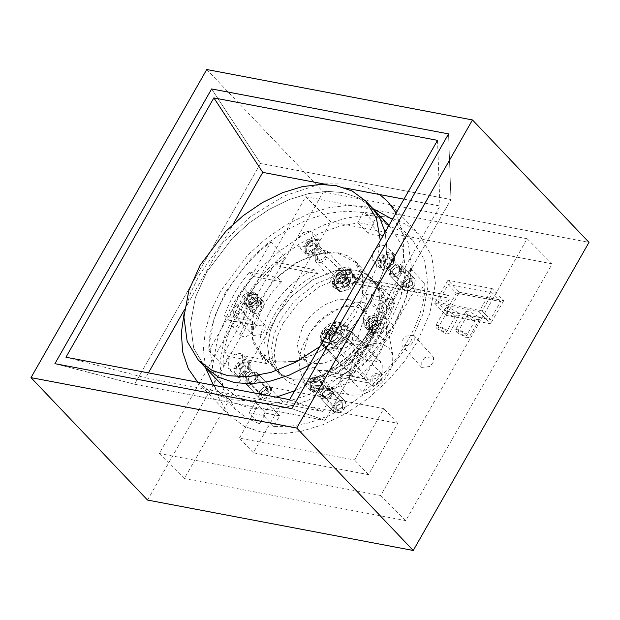 <?xml version="1.0" encoding="UTF-8"?>
<svg xmlns="http://www.w3.org/2000/svg" width="620" height="620" viewBox="0 0 620 620"><rect width="100%" height="100%" fill="white"/><g stroke="black" fill="none" stroke-linecap="round" stroke-linejoin="round"><path stroke-width="0.46" stroke-dasharray="3.1 2.33" d="M318.866 388.787C299.569 387.244 292.717 359.933 306.404 339.132C316.804 317.704 350.432 298.073 367.551 303.436L379.967 309.535L386.826 322.609L386.167 337.885L380.013 353.098L368.466 368.319L352.021 381.23L334.126 388.368L318.796 388.779L351.982 395.157L361.158 394.901L371.93 390.608L381.827 382.842L388.771 373.682L392.476 364.529L392.871 355.345L388.74 347.471L381.269 343.805C370.969 340.582 350.742 352.392 344.48 365.281C336.249 377.797 340.372 394.227 351.982 395.157M353.749 376.999L350.959 375.55L349.773 373.333L351.122 366.544L357.019 360.623L364.002 359.026L379.502 361.971L382.284 363.421L382.129 372.426L376.231 378.347L369.249 379.944L353.749 376.999L324.206 345.968L339.706 348.905L346.688 347.316L352.579 341.387L352.741 332.39L349.959 330.933L334.459 327.996L327.476 329.584L321.579 335.505L320.222 342.294L321.416 344.511L324.206 345.968M206.747 69.517L323.276 191.936L589 242.366M147.529 500.053L323.276 191.936M552.211 263.841L330.778 221.821L184.318 478.578L405.759 520.599L552.211 263.841L527.155 238.746L380.696 495.504L405.759 520.599M211.621 88.939L260.524 163.417L450.965 199.555L325.012 420.375L134.571 384.237L260.524 163.417L450.965 199.555L325.012 420.375L134.571 384.237L260.524 163.417L211.621 88.939M448.562 133.905L450.965 199.555L448.562 133.905M291.849 408.642L325.012 420.375L291.849 408.642M54.909 363.676L134.571 384.237L54.909 363.676M379.704 194.572L367.567 187.938L354.276 184.055L322.989 183.807M318.928 184.489L284.456 195.819L250.147 216.892L220.891 244.544L199.764 274.249L190.603 292.973L184.202 312.736M197.788 382.253L213.195 393.677L231.252 399.737L252.053 401.047L276.179 397.133M294.663 390.801L322.478 376.046L348.192 356.136L369.675 333.196L385.772 309.543L397.164 285.006L403.496 259.183L403.295 234.36L396.103 212.954M392.871 218.62L406.867 224.711L418.903 234.267L431.714 255.781L435.387 283.387L429.815 313.472L416.958 342.302L404.209 361.631L387.787 380.765L368.133 398.443L346.224 413.393L323.361 424.576L300.995 431.419L280.387 433.907L262.438 432.496L244.373 426.436L228.997 415.043L216.186 393.529L212.513 365.924L218.093 335.846L230.95 307.009L243.691 287.68L260.121 268.553L279.767 250.868L301.684 235.918L324.547 224.735L346.913 217.891L367.513 215.404L385.462 216.814L390.925 218.062M242.397 313.108L245.954 308.442L245.915 303.916L245.52 303.382L237.212 304.265L233.647 308.938L233.694 313.457L234.089 313.999L242.397 313.108M410.696 345.046L414.253 340.38L414.207 335.854L413.819 335.312L405.503 336.203L401.946 340.876L401.993 345.394L402.38 345.937L410.696 345.046M257.447 373.317C253.286 368.288 241.343 379.618 246.117 384.051C250.271 389.081 262.221 377.758 257.447 373.317L255.44 372.263L250.457 373.403L246.249 377.634L246.132 384.067L248.124 385.105L253.107 383.966L257.315 379.735L257.432 373.302L270.56 387.097L268.576 386.058L263.585 387.198L259.377 391.429L259.261 397.862L261.252 398.9L266.236 397.761L270.452 393.529L270.56 387.097L257.432 373.302M246.117 384.051L259.261 397.862L246.132 384.067M327.376 386.586L322.454 389.67L319.842 394.615L320.757 398.226L325.438 399.11L330.367 396.025L332.971 391.081L332.056 387.469L327.376 386.586M320.524 262.725L325.454 259.64L328.058 254.696L327.213 251.154L322.47 250.209L317.541 253.286L314.929 258.23L315.781 261.772L320.524 262.725M390.461 275.993C394.615 281.023 406.557 269.7 401.783 265.259C397.629 260.229 385.679 271.552 390.461 275.993L392.46 277.047L397.443 275.908L401.659 271.676L401.775 265.244L399.784 264.205L394.793 265.344L390.585 269.576L390.468 276.008L403.597 289.803L405.589 290.842L410.579 289.703L414.788 285.471L414.904 279.039C410.758 274.024 398.815 285.347 403.589 289.788L390.468 276.008M401.783 265.259L414.904 279.039L412.912 278L407.929 279.139L403.713 283.371L403.597 289.803M276.892 315.727L270.39 330.313L267.569 345.534L269.429 359.499L275.908 370.388L283.689 376.154L292.826 379.215L312.333 378.673L335.219 369.551L356.244 353.044L371.008 333.583L377.51 318.998L380.331 303.777L378.471 289.811L371.992 278.923L364.211 273.156L355.074 270.095L335.567 270.638L312.681 279.76L291.656 296.267L276.892 315.727M380.696 495.504L159.263 453.483L305.714 196.726L527.155 238.746M305.714 196.726L330.778 221.821M159.263 453.483L184.318 478.578M256.463 325.725L252.906 330.398L252.952 334.916L253.34 335.459L261.656 334.567L265.213 329.902L265.166 325.376L264.779 324.841L256.463 325.725M424.762 357.663L421.197 362.336L421.243 366.854L421.639 367.397L429.947 366.505L433.512 361.84L433.465 357.314L433.07 356.779L424.762 357.663M341.721 271.669L336.792 274.753L334.188 279.697L335.033 283.231L339.783 284.185L344.704 281.1L347.316 276.156L346.471 272.614L341.721 271.669M259.253 397.846C263.407 402.876 275.35 391.553 270.576 387.113C266.422 382.083 254.471 393.406 259.253 397.846L259.261 397.862M338.567 412.897L343.496 409.82L346.099 404.875L345.193 401.264L340.512 400.381L335.583 403.465L332.971 408.41L333.885 412.021L338.567 412.897M403.589 289.788C407.743 294.818 419.693 283.487 414.912 279.054L401.775 265.244M283.464 322.625L298.22 303.165L319.246 286.657L342.132 277.535L361.638 276.993L370.776 280.054L378.556 285.82L385.043 296.709L386.896 310.674L384.075 325.895L377.572 340.481L362.816 359.941L341.783 376.449L318.897 385.57L299.398 386.113L290.253 383.051L282.472 377.286L275.993 366.397L274.133 352.431L276.954 337.21L283.464 322.625M348.82 299.46L337.35 299.778L323.888 305.141L311.519 314.851L302.839 326.298L297.352 343.837L298.445 352.051L302.258 358.453L312.209 363.646L323.687 363.328L337.14 357.965L349.517 348.254L358.197 336.807L363.684 319.269L362.591 311.054L358.779 304.653L348.82 299.46M318.773 370.543L330.251 370.225L343.713 364.862L356.082 355.151L364.762 343.705L370.249 326.167L369.156 317.952L365.343 311.55L355.392 306.358L343.914 306.675L330.452 312.038L318.083 321.749L309.403 333.196L303.916 350.734L305.009 358.949L308.822 365.351L318.773 370.543M324.369 334.622L322.175 341.635L324.136 347.487L328.12 349.564L338.094 347.293L346.51 338.83L348.704 331.808L346.743 325.965L342.759 323.888L332.793 326.159L324.369 334.622M326.012 336.35L323.818 343.364L325.779 349.207L329.762 351.284L339.729 349.013L348.153 340.55L350.346 333.537L348.386 327.693L344.402 325.608L334.428 327.887L326.012 336.35M331.212 337.334L335.676 332.847L340.961 331.646L343.069 332.746L342.953 339.566L338.489 344.046L333.204 345.255L331.088 344.154L331.212 337.334M329.569 335.614L334.033 331.127L339.318 329.918L341.434 331.026L341.31 337.838L336.846 342.325L331.56 343.526L329.453 342.426L329.569 335.614M381.122 380.711C385.346 373.806 375.534 371.946 371.822 378.952L373.395 385.221L376.433 384.826L381.122 380.711L381.765 379.394L381.471 373.759L379.479 372.721L374.488 373.86L370.279 378.091L370.163 384.524L329.786 342.108L329.902 335.676L334.118 331.444L339.101 330.305L341.093 331.344L340.977 337.776L336.769 342.007L331.778 343.147L329.786 342.108M381.765 379.394L375.774 385.09L372.155 385.562L370.163 384.524M325.647 342.449C320.803 340.829 319.827 336.939 322.726 330.801C326.717 324.865 331.499 322.075 337.071 322.423C341.915 324.051 342.891 327.933 339.993 334.079C336.001 340.008 331.219 342.806 325.647 342.449M325.477 334.831L323.501 341.147L325.267 346.41L328.848 348.277L337.822 346.231L345.402 338.613L347.378 332.304L345.611 327.042L342.031 325.175L333.056 327.221L325.477 334.831M334.126 325.283L335.234 325.515L331.871 330.026L336.699 331.367L335.265 333.885L330.429 332.545L328.058 338.094L325.887 337.683L328.259 332.134L324.415 331.824L325.849 329.305L329.701 329.615L333.064 325.097L334.126 325.283M325.887 337.683L328.058 339.962L330.933 334.932L328.259 332.134M330.933 334.932L326.593 334.11L324.415 331.824M326.593 334.11L328.026 331.591L325.849 329.305M328.026 331.591L332.367 332.413L329.701 329.615M332.367 332.413L335.234 327.383L333.064 325.097M335.234 327.383L337.404 327.794L335.234 325.515M337.404 327.794L334.537 332.832L331.871 330.026M334.537 332.832L338.877 333.653L336.699 331.367M338.877 333.653L337.443 336.172L335.265 333.885M337.443 336.172L333.103 335.342L330.429 332.545M333.103 335.342L330.228 340.38L328.058 338.094M330.228 340.38L328.058 339.962M354.942 282.612L348.3 281.348L349.944 283.077L356.585 284.332L354.942 282.612L357.872 277.473L351.23 276.218L352.873 277.938L359.515 279.202L357.872 277.473M356.585 284.332L359.515 279.202M348.3 281.348C344.201 285.89 339.876 287.913 335.335 287.424L332.149 285.766L330.576 281.085L332.336 275.474L339.07 268.708L347.053 266.887L350.23 268.545L351.23 276.218M349.944 283.077C345.836 287.61 341.512 289.641 336.97 289.153L333.793 287.486L332.219 282.813L333.971 277.202L340.713 270.428L348.688 268.607L351.873 270.274L352.873 277.938M338.264 282.294L345.619 277.993L345.712 272.854L344.123 272.017L336.761 276.319L336.668 281.457L338.264 282.294M339.899 284.014L347.262 279.721L347.355 274.575L345.759 273.746L338.404 278.039L338.311 283.185L339.899 284.014M358.693 278.341L357.81 277.838L355.593 279.178L355.764 283.472L356.647 283.976L358.872 282.627L358.693 278.341M446.129 300.886L445.95 296.6L448.175 295.252L449.058 295.755L449.236 300.049L447.012 301.39L446.129 300.886M351.842 272.94L342.108 275.954L336.381 285.347L336.335 286.084L340.388 291.718L350.122 288.695L355.896 278.574L351.842 272.94L351.99 272.188L350.881 271.978L341.806 275.125L340.62 276.132L335.606 284.921L335.529 286.138L339.589 291.78L340.69 291.989L349.765 288.842L350.951 287.835L355.965 279.047L356.043 277.83L349.3 269.359L348.254 269.219L338.784 272.529L333.095 281.899L333.048 282.635L337.11 288.269L346.844 285.247L352.563 275.853L352.617 275.125L348.556 269.491L338.822 272.513L333.048 281.999M336.381 285.347L332.987 282.162L332.901 283.379L336.962 289.021L338.071 289.23L347.138 286.084L348.324 285.076L353.338 276.288L353.416 275.071L349.362 269.429L351.99 272.188M352.563 275.853L355.965 279.047L356.043 277.83L353.416 275.071L352.617 275.125M347.712 277.783L346.146 278.163L341.752 282.65L344.519 286.866C350.06 286.704 353.423 277.117 347.712 277.783M332.987 282.162L332.901 283.379L335.529 286.138L336.335 286.084M341.233 283.418L342.798 283.046L347.192 278.558L344.425 274.335C338.892 274.505 335.521 284.092 341.233 283.418M339.589 291.78L336.962 289.021L339.589 291.78L340.388 291.718M346.433 278.225L345.317 278.488L342.317 281.341L342.465 284.154L344.154 284.712L348.409 281.232L348.122 278.775L346.433 278.225M344.79 276.497L340.535 279.976L340.829 282.433L343.627 282.72L346.627 279.868L346.479 277.055L344.79 276.497M249.17 370.706L249.302 363.63L247.109 362.483L241.622 363.738L236.995 368.388L236.863 375.464L239.056 376.611L244.544 375.356L249.17 370.706M240.312 369.024L240.258 372.24L241.25 372.76L245.853 370.07L245.908 366.854L244.915 366.335L240.312 369.024M262.144 391.956L262.089 395.173L263.082 395.692L267.677 393.003L267.739 389.786L266.74 389.267L262.144 391.956M393.514 262.64L393.638 255.572L391.453 254.425L385.966 255.68L381.331 260.33L381.207 267.406L383.392 268.545L388.88 267.298L393.514 262.64M384.656 260.966L384.594 264.174L385.594 264.701L390.189 262.012L390.251 258.796L389.252 258.276L384.656 260.966M406.48 283.898L406.425 287.106L407.418 287.633L412.021 284.944L412.075 281.728L411.083 281.209L406.48 283.898M311.62 382.555L316.247 377.898L321.733 376.65L323.927 377.789L323.795 384.865L319.168 389.515L313.681 390.771L311.488 389.624L311.62 382.555M314.937 383.183L319.54 380.502L320.532 381.021L320.478 384.237L315.875 386.919L314.882 386.399L314.937 383.183M342.302 407.17L337.706 409.851L336.714 409.332L336.769 406.115L341.372 403.434L342.364 403.953L342.302 407.17M345.077 407.689L340.861 411.92L335.877 413.06L333.885 412.021L334.002 405.589L338.21 401.357L343.201 400.225L345.193 401.264L345.077 407.689M331.94 393.901L327.732 398.125L322.749 399.264L320.757 398.226L320.873 391.794L325.082 387.562L330.065 386.43L332.056 387.469L331.94 393.901M329.731 393.475L324.214 396.699L323.012 396.072L323.082 392.22L328.6 388.996L329.801 389.616L329.731 393.475M336.218 406.007L341.736 402.791L342.93 403.411L342.86 407.27L337.342 410.494L336.149 409.867L336.218 406.007M255.107 379.316L255.177 375.457L253.975 374.837L248.457 378.053L248.388 381.912L249.581 382.54L255.107 379.316M261.594 391.848L261.524 395.707L262.717 396.327L268.235 393.111L268.305 389.252L267.112 388.632L261.594 391.848M392.801 269.995L392.731 273.854L393.925 274.474L399.443 271.258L399.512 267.398L398.319 266.778L392.801 269.995M412.571 285.053L412.641 281.193L411.447 280.565L405.93 283.79L405.86 287.649L407.053 288.269L412.571 285.053M473.618 320.61L475.222 320.339L474.478 318.649L468.697 315.433L467.093 315.704L467.837 317.386L473.618 320.61M459.908 330.84L465.69 334.056L466.434 335.746L464.829 336.009L459.048 332.793L458.304 331.103L459.908 330.84M466.472 337.737L469.146 337.296L467.906 334.474L458.265 329.112L455.591 329.561L456.832 332.374L466.472 337.737M476.726 319.765L479.4 319.315L478.16 316.502L468.518 311.139L465.845 311.589L467.085 314.402L476.726 319.765M453.693 316.828L455.297 316.556L454.545 314.867L448.764 311.651L447.16 311.922L447.904 313.604L453.693 316.828M439.975 327.058L445.764 330.274L446.509 331.964L444.904 332.227L439.115 329.011L438.371 327.321L439.975 327.058M446.539 333.955L449.221 333.513L447.973 330.692L438.34 325.329L435.659 325.779L436.906 328.592L446.539 333.955M456.793 315.983L459.466 315.534L458.226 312.72L448.586 307.357L445.912 307.807L447.152 310.62L456.793 315.983M434.767 303.327L446.261 315.394L490.544 323.795L479.058 311.728L434.767 303.327L447.95 280.217L459.436 292.284L446.261 315.394M448.128 284.51L456.336 293.128L446.082 311.101L437.875 302.483L448.128 284.51L492.412 292.911L482.159 310.884L490.366 319.509L446.082 311.101M456.336 293.128L500.619 301.529L490.366 319.509M459.436 292.284L503.727 300.692L492.233 288.618L479.058 311.728M503.727 300.692L490.544 323.795M500.619 301.529L492.412 292.911M437.875 302.483L482.159 310.884M492.233 288.618L447.95 280.217M306.706 246.171L311.341 241.513L316.82 240.266L319.013 241.405L318.889 248.481L314.255 253.138L308.768 254.386L306.582 253.247L306.706 246.171M310.031 246.799L314.627 244.117L315.619 244.637L315.565 247.853L310.969 250.534L309.969 250.015L310.031 246.799M348.394 282.333L343.79 285.022L342.798 284.502L342.852 281.286L347.456 278.605L348.448 279.124L348.394 282.333M282.612 401.435L253.324 452.786L368.474 474.641L397.761 423.282L282.612 401.435L268.662 386.779L239.374 438.131L354.516 459.986L383.811 408.627L268.662 386.779M397.761 423.282L383.811 408.627M253.324 452.786L239.374 438.131M368.474 474.641L354.516 459.986M319.889 346.572L345.51 322.292L364.033 296.236L375.953 268.933L380.324 240.614M370.597 303.134L384.687 267.546L386.888 249.294L385.113 232.221L386.888 249.294L384.687 267.546L370.597 303.134L345.301 336.598L328.29 352.036L309.287 365.165L328.29 352.036L345.301 336.598L370.597 303.134M372.31 207.956L358.763 197.919L342.852 192.58L327.042 191.34L308.892 193.525L289.183 199.562L269.049 209.413L249.736 222.588L232.43 238.158L206.731 272.041L195.401 297.437L190.487 323.942L193.727 348.262L205.011 367.211L193.727 348.262L190.487 323.942L195.401 297.437L206.731 272.041L232.43 238.158L249.736 222.588L269.049 209.413L289.183 199.562L308.892 193.525L327.042 191.34L342.852 192.58L358.763 197.919L372.31 207.956M374.124 315.41L369.14 316.549L364.932 320.78L364.816 327.205L366.8 328.244L371.791 327.112L375.999 322.881L376.115 316.448L374.124 315.41L369.14 316.549L364.932 320.78L364.816 327.205L366.8 328.244L371.791 327.112L375.999 322.881L376.115 316.448L374.124 315.41M375.767 317.13L370.783 318.269L366.567 322.501L366.451 328.933L368.443 329.972L373.434 328.833L377.642 324.601L377.758 318.169L375.767 317.13M369.908 327.406L368.714 326.779L368.784 322.919L374.302 319.703L375.495 320.323L375.425 324.183L369.908 327.406M378.642 320.153L373.651 321.284L369.442 325.515L369.326 331.948L371.318 332.987L376.301 331.855L380.517 327.624L380.634 321.191L378.642 320.153M381.92 323.601L376.937 324.733L372.728 328.964L372.612 335.397L374.596 336.435L379.587 335.296L383.796 331.065L383.912 324.64L381.92 323.601M372.783 330.421L378.301 327.197L378.371 323.338L377.177 322.718L371.659 325.942L371.589 329.794L372.783 330.421M255.657 294.337L257.649 295.376L257.533 301.808L253.324 306.04L248.333 307.179L246.342 306.14L246.458 299.708L250.674 295.476L255.657 294.337M254.014 292.617L256.006 293.655L255.89 300.088L251.681 304.319L246.698 305.451L244.706 304.412L244.822 297.988L249.031 293.756L254.014 292.617L256.006 293.655L255.89 300.088L251.681 304.319L246.698 305.451L244.706 304.412L244.822 297.988L249.031 293.756L254.014 292.617M254.192 296.91L248.674 300.127L248.604 303.986L249.798 304.614L255.316 301.39L255.386 297.53L254.192 296.91M261.81 300.808L263.802 301.847L263.686 308.272L259.478 312.503L254.487 313.642L252.503 312.604L252.619 306.172L256.827 301.94L261.81 300.808M258.532 297.36L260.524 298.398L260.408 304.823L256.192 309.054L251.208 310.194L249.217 309.155L249.333 302.723L253.541 298.491L258.532 297.36M257.067 299.925L258.261 300.545L258.191 304.404L252.673 307.629L251.48 307.001L251.549 303.149L257.067 299.925M365.699 342.635C377.286 328.709 385.586 314.162 390.6 298.987L394.7 303.296C389.685 318.471 381.385 333.025 369.799 346.952L365.699 342.635L337.613 337.311L341.713 341.62L369.799 346.952M253.479 276.497C241.893 290.423 233.601 304.978 228.586 320.153L224.479 315.836C229.493 300.669 237.793 286.115 249.379 272.188L277.466 277.52L281.565 281.829L253.479 276.497L249.379 272.188M281.565 281.829C267.995 295.376 259.695 309.93 256.672 325.477L228.586 320.153M255.246 293.911L250.263 295.043L246.047 299.274L245.938 305.707L247.922 306.745L252.913 305.606L257.122 301.382L257.238 294.95L255.246 293.911M394.7 303.296L366.614 297.972L362.506 293.655L390.6 298.987M256.672 325.477L252.565 321.168L224.479 315.836M223.89 387.043L212.606 368.086L209.366 343.774L214.28 317.269L225.603 291.865L251.302 257.99L268.615 242.412L287.92 229.245L308.062 219.387L327.763 213.358L345.913 211.164L361.724 212.412L377.642 217.752L391.189 227.788L402.473 246.737L405.713 271.056L400.799 297.561L389.469 322.966L363.769 356.841L346.464 372.411L327.159 385.586L307.016 395.436L287.316 401.473L269.165 403.659L253.347 402.419L237.561 397.141L224.083 387.244M362.506 293.655L362.344 276.249L355.012 262.221L338.295 253.495C321.579 249.465 294.353 260.214 277.466 277.52M252.565 321.168L252.735 338.582L260.059 352.61L276.784 361.336C293.5 365.358 320.718 354.609 337.613 337.311M296.476 382.029L315.758 381.486L338.365 372.473L359.151 356.159L373.736 336.931L380.161 322.509L382.951 307.466L381.114 293.671L374.713 282.914L357.988 274.187L338.714 274.722L316.099 283.735L295.314 300.049L280.728 319.277L274.303 333.7L271.513 348.742L273.35 362.537L279.76 373.294L296.476 382.029M366.614 297.972C363.584 313.519 355.291 328.073 341.713 341.62M368.032 329.538L366.04 328.499L366.156 322.067L370.373 317.835L375.356 316.704L377.347 317.742L377.231 324.175L373.023 328.406L368.032 329.538M372.953 208.638L365.025 206.631L348.246 205.313L328.995 207.638L308.094 214.032L286.727 224.487L266.244 238.46L247.884 254.983L220.619 290.92L211.513 309.783L205.46 329.677L203.337 349.486L205.654 367.885M213.451 385.229L218.806 391.879L233.174 402.527L250.054 408.193L266.833 409.51L286.084 407.193L306.985 400.791L328.352 390.337L348.828 376.371L367.195 359.848L394.452 323.911L406.464 296.957L411.68 268.847L408.247 243.048L396.273 222.944L392.468 219.333M377.859 214.59L363.793 211.924L374.216 222.874L357.57 222.983L338.931 226.447L319.075 233.562L299.026 244.21L279.915 257.904L262.779 273.8L237.034 308.163L224.944 335.366L219.798 363.553L223.316 389.228L235.213 409.123L246.528 418.089L259.625 423.77L265.662 413.191L279.721 415.857L273.683 426.444L290.331 426.328L308.969 422.863L328.833 415.757L348.882 405.1L367.986 391.406L385.121 375.511L410.866 341.147L422.964 313.953L428.102 285.758L424.591 260.082L412.688 240.188L401.373 231.221L388.275 225.54L377.859 214.59L371.822 225.176L357.756 222.503L368.179 233.453L382.246 236.119L388.275 225.54M273.683 426.444L263.26 415.493L249.201 412.827L259.625 423.77M374.216 222.874L368.179 233.453M292.826 379.215L312.333 378.673L335.219 369.551L356.244 353.044L371.008 333.583L377.51 318.998L380.331 303.777L378.471 289.811L371.992 278.923L364.211 273.156L355.074 270.095L335.567 270.638L312.681 279.76L291.656 296.267L276.892 315.727L270.39 330.313L267.569 345.534L269.429 359.499L275.908 370.388L283.689 376.154L292.826 379.215M224.549 352.129L245.784 314.898C246.729 309.388 249.659 304.25 254.572 299.491L275.807 262.26L314.069 269.522L318.091 273.746C281.55 290.501 254.681 337.613 266.833 363.615L262.81 359.391L224.549 352.129L228.571 356.353L266.833 363.615M318.091 273.746L279.829 266.484L285.192 257.075C249.457 283.208 221.34 332.498 223.2 365.761L228.571 356.353M394.08 325.965C393.127 331.475 390.197 336.613 385.291 341.372L364.056 378.603L325.795 371.341L329.817 375.565L368.079 382.827L362.708 392.235C398.443 366.102 426.56 316.82 424.7 283.549L419.337 292.958L381.075 285.696L377.053 281.472L415.315 288.734L394.08 325.965L383.819 315.192C382.873 320.703 379.944 325.833 375.03 330.592L348.425 377.239C384.168 351.106 412.285 301.816 410.425 268.545L383.819 315.192M329.817 375.565C366.35 358.81 393.227 311.697 381.075 285.696M249.217 383.175L255.657 379.425L255.735 374.922L254.347 374.193L247.907 377.952L247.822 382.455L249.217 383.175M318.936 260.958L325.368 257.199L325.454 252.697L324.058 251.968L317.618 255.727L317.541 260.229L318.936 260.958M323.841 397.343L330.282 393.584L330.367 389.081L328.972 388.353L322.532 392.111L322.454 396.614L323.841 397.343M393.56 275.117L399.993 271.358L400.078 266.863L398.683 266.135L392.243 269.894L392.166 274.389L393.56 275.117M384.857 265.98L383.462 265.252L383.548 260.749L389.988 256.998L391.375 257.719L391.298 262.221L384.857 265.98M315.146 388.205L313.751 387.477L313.836 382.974L320.269 379.215L321.664 379.944L321.586 384.447L315.146 388.205M240.521 374.038L239.126 373.31L239.204 368.815L245.644 365.056L247.039 365.785L246.962 370.279L240.521 374.038M310.233 251.821L308.838 251.092L308.923 246.59L315.363 242.831L316.75 243.559L316.673 248.062L310.233 251.821M235.522 304.118C236.476 298.608 239.405 293.477 244.311 288.719L270.917 242.071C235.174 268.204 207.065 317.494 208.917 350.765L235.522 304.118L245.784 314.898M314.069 269.522C277.528 286.277 250.658 333.389 262.81 359.391M275.807 262.26L279.829 266.484M325.795 371.341C362.328 354.586 389.205 307.474 377.053 281.472M348.425 377.239L362.708 392.235M410.425 268.545L424.7 283.549M371.101 300.778L363.405 318.013L363.32 322.904L364.831 323.694L371.822 319.61L384.578 291.408L383.548 289.137L379.347 287.982L371.651 293.33L371.101 300.778L380.951 311.116L373.256 328.36L373.17 333.25L374.681 334.041L381.672 329.956L390.67 309.675L380.82 299.328M243.257 295.213L230.493 323.408L231.531 325.686L235.708 326.833L243.389 321.517L243.962 314.077L251.666 296.81L251.759 291.927L250.248 291.137L243.257 295.213L253.1 305.559L244.102 325.849L234.251 315.503M384.322 245.295L378.037 246.729L372.728 252.061L372.589 260.16L375.092 261.469L381.378 260.036L386.686 254.712L386.826 246.605L384.322 245.295M314.611 367.521L308.326 368.947L303.017 374.279L302.87 382.385L305.381 383.695L311.666 382.261L316.967 376.929L317.115 368.822L314.611 367.521M239.979 353.353L233.701 354.787L228.392 360.119L228.245 368.226L230.756 369.528L237.042 368.102L242.343 362.77L242.49 354.663L239.979 353.353M309.698 231.136L303.413 232.57L298.104 237.902L297.964 246.001L300.467 247.31L306.753 245.876L312.054 240.544L312.201 232.446L309.698 231.136M338.66 252.851L319.153 253.394L296.275 262.516L275.241 279.023L260.485 298.483L253.975 313.077L251.154 328.298L253.014 342.263L259.493 353.144L267.274 358.91L276.419 361.979L295.926 361.429L318.804 352.307L339.838 335.8L354.594 316.347L361.096 301.754L363.925 286.533L362.065 272.567L355.578 261.679L347.797 255.921L338.66 252.851M208.917 350.765L223.2 365.761M270.917 242.071L285.192 257.075M415.315 288.734L419.337 292.958M385.291 341.372L375.03 330.592M364.056 378.603L368.079 382.827M254.572 299.491L244.311 288.719M308.187 255.417L314.464 253.983L319.773 248.651L319.92 240.544L317.409 239.235L311.124 240.669L305.823 246.001L305.675 254.107L308.187 255.417M238.468 377.634L244.753 376.201L250.062 370.869L250.201 362.77L247.698 361.46L241.412 362.894L236.104 368.226L235.964 376.325L238.468 377.634M313.092 391.794L319.378 390.368L324.686 385.036L324.826 376.929L322.322 375.619L316.037 377.053L310.736 382.385L310.589 390.492L313.092 391.794M382.811 269.576L389.089 268.142L394.397 262.81L394.545 254.712L392.034 253.402L385.749 254.835L380.447 260.168L380.3 268.266L382.811 269.576M263.26 415.493L269.297 404.907L255.238 402.24L265.662 413.191M249.201 412.827L255.238 402.24M279.721 415.857L269.297 404.907M363.793 211.924L357.756 222.503M382.246 236.119L371.822 225.176M244.102 325.849L240.343 333.754L241.374 336.024L245.551 337.179L253.231 331.863L253.812 324.423L261.516 307.156L261.601 302.265L260.09 301.483L253.1 305.559M253.812 324.423L243.962 314.077M390.67 309.675L394.428 301.754L393.398 299.476L389.197 298.329L381.502 303.676L380.951 311.116M326.887 184.551L345.014 187.984M403.969 199.175L439.929 205.995L322.757 411.409L145.607 377.789L148.405 372.884M437.518 140.345L439.929 205.995M289.602 399.675L322.757 411.409M65.945 357.236L145.607 377.789M184.551 309.519L233.283 224.076M447.105 297.801L356.74 280.387M334.459 327.996L364.002 359.026M349.959 330.933L379.502 361.971M339.706 348.905L369.249 379.944M342.829 335.908L335.25 343.526L326.275 345.572L322.687 343.705L320.92 338.442L322.896 332.126L330.476 324.508L339.458 322.462L343.038 324.338L344.805 329.6L342.829 335.908M351.176 272.808L347.89 269.359M339.187 272.366L342.108 275.954M338.109 273.11L341.395 276.559M337.768 288.401L341.054 291.849M346.844 285.247L349.765 288.842M347.556 284.642L350.835 288.091M336.962 289.021L337.11 288.269M348.556 269.491L349.362 269.429M248.349 369.838L248.481 362.77L246.287 361.623L240.8 362.878L236.174 367.528L236.042 374.604L238.235 375.743L243.722 374.496L248.349 369.838M242.567 366.622C245.078 362.514 239.243 361.406 237.034 365.575C234.523 369.683 240.358 370.791 242.567 366.622M392.692 261.779L392.817 254.712L390.631 253.565L385.144 254.812L380.51 259.47L380.385 266.546L382.571 267.685L388.058 266.437L392.692 261.779M386.903 258.563C389.422 254.456 383.579 253.347 381.37 257.517C378.859 261.625 384.695 262.733 386.903 258.563M310.798 381.688L315.433 377.038L320.912 375.782L323.105 376.929L322.974 384.005L318.347 388.655L312.86 389.91L310.667 388.763L310.798 381.688M317.192 380.788C314.983 384.95 309.147 383.842 311.659 379.735C313.867 375.565 319.703 376.673 317.192 380.788M305.885 245.311L310.519 240.653L316.006 239.405L318.192 240.544L318.068 247.62L313.433 252.278L307.946 253.526L305.761 252.379L305.885 245.311M312.279 244.404C310.07 248.574 304.234 247.465 306.745 243.35C308.954 239.188 314.797 240.297 312.279 244.404M261.516 307.156L251.666 296.81M373.256 328.36L363.405 318.013M381.672 329.956L371.822 319.61M197.811 382.284L228.997 415.043M245.52 303.382L264.779 324.841M413.819 335.312L433.07 356.779M345.193 401.264L332.056 387.469L345.193 401.264M327.213 251.154L346.471 272.614M259.493 353.144L282.472 377.286M352.741 332.39L382.284 363.421M321.416 344.511L350.959 375.55M365.343 311.55L358.779 304.653M392.871 355.345L386.826 322.609M387.717 201.508L418.903 234.267M253.34 335.459L234.089 313.999M421.639 367.397L402.38 345.937M333.885 412.021L320.757 398.226L333.885 412.021M335.033 283.231L315.781 261.772M355.578 261.679L378.556 285.82M308.822 365.351L302.258 358.453M325.779 349.207L324.136 347.487M341.434 331.026L343.069 332.746M348.386 327.685L346.743 325.965M329.453 342.426L331.088 344.154M376.433 384.826L375.774 385.09M345.611 327.042L343.038 324.338C335.963 318.13 326.531 324.206 322.4 331.003C319.726 335.877 319.819 340.117 322.687 343.705L325.267 346.41M381.471 373.759L341.093 331.344M347.355 274.575L345.712 272.854M332.149 285.766L333.793 287.486M350.23 268.545L351.873 270.274M338.311 283.185L336.668 281.457M357.81 277.838L448.175 295.252M447.012 301.39L356.647 283.976M346.146 278.163L345.317 278.488M341.953 282.154L342.317 281.341M342.465 284.154L340.829 282.433M348.122 278.775L346.479 277.055M342.798 283.046L343.627 282.72M346.991 279.054L346.627 279.868M249.302 363.63L248.481 362.77C244.466 359.918 243.365 360.181 238.909 362.204L235.429 365.839C232.856 372.473 234.895 372.008 236.042 374.604L236.863 375.464M262.089 395.173L240.258 372.24M267.739 389.786L245.908 366.854M393.638 255.572L392.817 254.712C388.802 251.86 387.702 252.123 383.245 254.146L379.765 257.781C377.2 264.415 379.231 263.95 380.385 266.546L381.207 267.406M406.425 287.106L384.594 264.174M412.075 281.728L390.251 258.796M311.488 389.624L310.667 388.763C308.558 385.299 308.349 382.377 310.054 379.998C316.247 372.713 319.354 374.387 323.105 376.929L323.927 377.789M314.882 386.399L336.714 409.332M320.532 381.021L342.364 403.953M323.012 396.072L336.149 409.867M329.801 389.616L342.93 403.411M261.524 395.707L248.388 381.912M268.305 389.252L255.177 375.457M412.641 281.193L399.512 267.398M405.86 287.649L392.731 273.854M475.222 320.339L466.434 335.746M467.093 315.704L458.304 331.103M479.4 319.315L469.146 337.296M455.297 316.556L446.509 331.964M447.16 311.922L438.371 327.321M459.466 315.534L449.221 333.513M465.845 311.589L455.591 329.561M445.912 307.807L435.659 325.779M306.582 253.247L305.761 252.379C303.645 248.915 303.436 245.993 305.141 243.621C311.333 236.328 314.441 238.003 318.192 240.544L319.013 241.405M309.969 250.015L342.798 284.502M315.619 244.637L348.448 279.124M366.451 328.933L366.04 328.499M372.612 335.397L369.326 331.948M371.589 329.794L368.714 326.779M377.758 318.169L377.347 317.742M383.912 324.64L380.634 321.191M378.371 323.338L375.495 320.323M257.238 294.95L257.649 295.376M260.524 298.398L263.802 301.847M255.386 297.53L258.261 300.545M245.938 305.707L246.342 306.14M249.217 309.155L252.503 312.604M248.604 303.986L251.48 307.001M388.972 225.463L391.189 227.788M279.76 373.294L260.059 352.61M374.713 282.914L355.012 262.221M218.806 391.879L235.213 409.123M392.166 274.389L383.462 265.252M322.454 396.614L313.751 387.477M247.822 382.455L239.126 373.31M317.541 260.229L308.838 251.092M305.675 254.107L297.964 246.001M235.964 376.325L228.245 368.226M310.589 390.492L302.87 382.385M380.3 268.266L372.589 260.16M261.601 302.265L251.759 291.927M241.374 336.032L231.531 325.686M393.398 299.476L383.548 289.137M373.17 333.25L363.32 322.904M396.273 222.944L412.688 240.188M400.078 266.863L391.375 257.719M330.367 389.081L321.664 379.944M255.735 374.922L247.039 365.785M325.454 252.697L316.75 243.559M319.92 240.544L312.201 232.446M250.201 362.77L242.49 354.663M324.826 376.929L317.115 368.822M394.545 254.712L386.826 246.605"/><path stroke-width="0.93" d="M472.471 119.947L296.724 428.064L413.253 550.482L147.529 500.053L31 377.634L206.747 69.517L472.471 119.947L589 242.366L413.253 550.482M296.724 428.064L31 377.634M291.849 408.642L448.562 133.905L211.621 88.939L54.909 363.676L291.849 408.642L448.562 133.905L211.621 88.939L54.909 363.676L291.849 408.642M322.989 183.807L318.928 184.489M184.202 312.736L181.342 332.863L182.667 351.889L188.279 368.66L197.788 382.253M276.179 397.133L294.663 390.801M396.103 212.954L387.717 201.508L379.704 194.572M390.925 218.062L392.871 218.62M380.324 240.614L376.479 218.442L365.746 201.066L352.199 191.022L336.288 185.682L320.47 184.442L302.32 186.636L282.619 192.665L262.477 202.515L243.172 215.69L225.866 231.26L200.167 265.143L188.837 290.54L183.923 317.045L187.162 341.364L198.447 360.313L211.994 370.349L227.912 375.689L247.799 376.751L270.994 372.403L295.787 362.15L319.889 346.572M385.113 232.221L380.153 218.883L372.31 207.956L380.153 218.883L385.113 232.221M224.083 387.244L205.011 367.211L218.558 377.247L234.476 382.587L250.503 383.827L268.917 381.54L288.904 375.309L309.287 365.165L288.904 375.309L268.917 381.54L250.503 383.827L234.476 382.587L218.558 377.247L205.011 367.211L198.447 360.313M205.654 367.885L213.451 385.229M392.468 219.333L372.953 208.638M213.869 97.906L65.945 357.236L289.602 399.675L437.518 140.345L213.869 97.906L262.772 172.383L326.887 184.551M345.014 187.984L403.969 199.175M148.405 372.884L184.551 309.519M233.283 224.076L262.772 172.383M388.972 225.463L365.746 201.066"/></g></svg>
